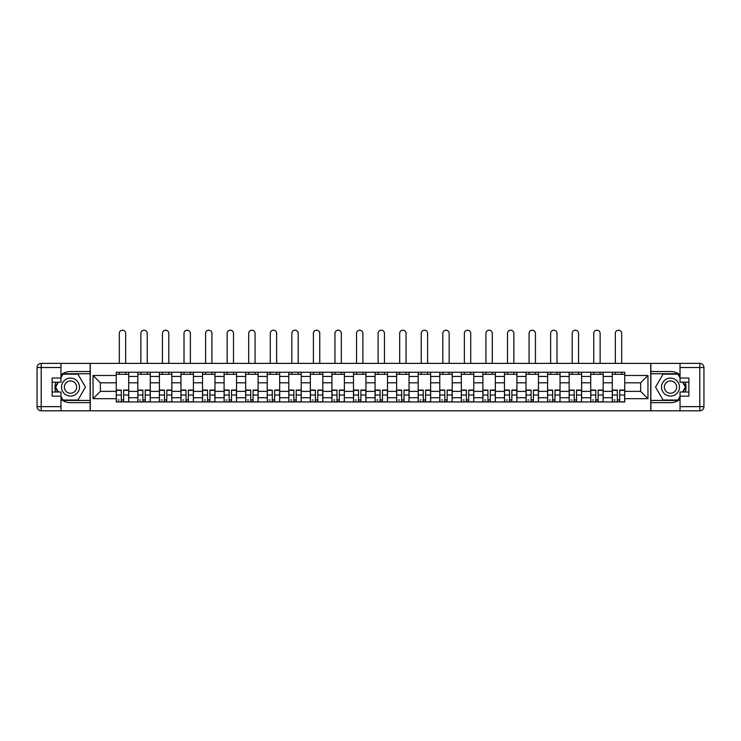 <?xml version="1.0" encoding="UTF-8"?>
<svg xmlns="http://www.w3.org/2000/svg" width="741" height="741" viewBox="0 0 741 741"><rect width="100%" height="100%" fill="white"/><g stroke="black" fill="none" stroke-linecap="round" stroke-linejoin="round"><path stroke-width="1.11" d="M60.966 399.371A15.552 15.552 0 0 0 70.506 402.641L90.133 402.641L90.133 410.801L650.867 410.801L650.867 402.641L670.494 402.641A15.552 15.552 0 0 0 680.034 399.371M680.034 374.807A15.552 15.552 0 0 0 670.494 371.537L650.867 371.537L650.867 363.377L90.133 363.377L90.133 371.537L70.506 371.537A15.552 15.552 0 0 0 60.966 374.807M137.835 401.955L137.835 376.447L128.712 376.447L128.712 401.955M128.712 376.447L128.712 372.232M137.835 376.447L137.835 372.232M150.275 372.232L150.275 401.955M159.398 401.955L159.398 372.232M171.838 372.232L171.838 401.955M180.961 401.955L180.961 372.232M193.41 372.232L193.41 401.955M202.534 401.955L202.534 372.232M214.973 372.232L214.973 401.955M224.097 401.955L224.097 372.232M236.536 372.232L236.536 401.955M245.66 401.955L245.66 372.232M258.109 372.232L258.109 401.955M267.232 401.955L267.232 372.232M279.672 372.232L279.672 401.955M288.795 401.955L288.795 372.232M301.235 372.232L301.235 401.955M310.359 401.955L310.359 372.232M322.807 372.232L322.807 401.955M331.931 401.955L331.931 372.232M344.37 372.232L344.37 401.955M353.494 401.955L353.494 372.232M365.934 372.232L365.934 401.955M375.066 401.955L375.066 372.232M387.506 372.232L387.506 401.955M396.63 401.955L396.63 372.232M409.069 372.232L409.069 401.955M418.193 401.955L418.193 372.232M430.641 372.232L430.641 401.955M439.765 401.955L439.765 372.232M452.205 372.232L452.205 401.955M461.328 401.955L461.328 372.232M473.768 372.232L473.768 401.955M482.891 401.955L482.891 372.232M495.34 372.232L495.34 401.955M504.464 401.955L504.464 372.232M516.903 372.232L516.903 401.955M526.027 401.955L526.027 372.232M538.466 372.232L538.466 401.955M547.59 401.955L547.59 372.232M560.039 372.232L560.039 401.955M569.162 401.955L569.162 372.232M581.602 372.232L581.602 401.955M590.725 401.955L590.725 372.232M603.165 372.232L603.165 401.955M612.288 401.955L612.288 372.232M612.288 391.378L603.165 391.378M590.725 391.378L581.602 391.378M569.162 391.378L560.039 391.378M547.59 391.378L538.466 391.378M526.027 391.378L516.903 391.378M504.464 391.378L495.34 391.378M482.891 391.378L473.768 391.378M461.328 391.378L452.205 391.378M439.765 391.378L430.641 391.378M418.193 391.378L409.069 391.378M396.63 391.378L387.506 391.378M375.066 391.378L365.934 391.378M353.494 391.378L344.37 391.378M331.931 391.378L322.807 391.378M310.359 391.378L301.235 391.378M288.795 391.378L279.672 391.378M267.232 391.378L258.109 391.378M245.66 391.378L236.536 391.378M224.097 391.378L214.973 391.378M202.534 391.378L193.41 391.378M180.961 391.378L171.838 391.378M159.398 391.378L150.275 391.378M137.835 391.378L128.712 391.378M612.288 382.801L603.165 382.801M590.725 382.801L581.602 382.801M569.162 382.801L560.039 382.801M547.59 382.801L538.466 382.801M526.027 382.801L516.903 382.801M504.464 382.801L495.34 382.801M482.891 382.801L473.768 382.801M461.328 382.801L452.205 382.801M439.765 382.801L430.641 382.801M418.193 382.801L409.069 382.801M396.63 382.801L387.506 382.801M375.066 382.801L365.934 382.801M353.494 382.801L344.37 382.801M331.931 382.801L322.807 382.801M310.359 382.801L301.235 382.801M288.795 382.801L279.672 382.801M267.232 382.801L258.109 382.801M245.66 382.801L236.536 382.801M224.097 382.801L214.973 382.801M202.534 382.801L193.41 382.801M180.961 382.801L171.838 382.801M159.398 382.801L150.275 382.801M137.835 382.801L128.712 382.801M100.368 391.378L116.263 391.378L116.263 382.801L100.368 382.801L100.368 391.378L93.042 398.704L93.042 375.474L116.263 375.474L116.263 382.801M624.737 382.801L624.737 391.378L640.632 391.378L640.632 382.801L624.737 382.801L624.737 372.232L116.263 372.232L116.263 375.474M624.737 375.474L647.958 375.474L647.958 398.704L624.737 398.704L624.737 391.378M116.263 391.378L116.263 401.955L624.737 401.955L624.737 398.704M116.263 398.704L93.042 398.704M650.728 410.801L650.728 363.377M90.272 410.801L90.272 363.377M123.664 399.881L121.311 399.881M116.263 374.298L128.712 374.298M145.227 399.881L142.874 399.881M137.835 374.298L150.275 374.298M166.79 399.881L164.446 399.881M159.398 374.298L171.838 374.298M188.362 399.881L186.01 399.881M180.961 374.298L193.41 374.298M209.925 399.881L207.573 399.881M202.534 374.298L214.973 374.298M231.498 399.881L229.145 399.881M224.097 374.298L236.536 374.298M253.061 399.881L250.708 399.881M245.66 374.298L258.109 374.298M274.624 399.881L272.28 399.881M267.232 374.298L279.672 374.298M296.196 399.881L293.844 399.881M288.795 374.298L301.235 374.298M317.759 399.881L315.407 399.881M310.359 374.298L322.807 374.298M339.322 399.881L336.979 399.881M331.931 374.298L344.37 374.298M360.895 399.881L358.542 399.881M353.494 374.298L365.934 374.298M382.458 399.881L380.105 399.881M375.066 374.298L387.506 374.298M404.021 399.881L401.678 399.881M396.63 374.298L409.069 374.298M425.593 399.881L423.241 399.881M418.193 374.298L430.641 374.298M447.156 399.881L444.804 399.881M439.765 374.298L452.205 374.298M468.72 399.881L466.376 399.881M461.328 374.298L473.768 374.298M490.292 399.881L487.939 399.881M482.891 374.298L495.34 374.298M511.855 399.881L509.502 399.881M504.464 374.298L516.903 374.298M533.427 399.881L531.075 399.881M526.027 374.298L538.466 374.298M554.99 399.881L552.638 399.881M547.59 374.298L560.039 374.298M576.554 399.881L574.21 399.881M569.162 374.298L581.602 374.298M598.126 399.881L595.773 399.881M590.725 374.298L603.165 374.298M619.689 399.881L617.336 399.881M612.288 374.298L624.737 374.298M93.042 375.474L100.368 382.801M640.632 391.378L647.958 398.704M640.632 382.801L647.958 375.474M125.664 363.377L125.664 333.385A3.177 3.177 0 0 0 122.487 330.199A3.177 3.177 0 0 0 119.31 333.385L119.31 363.377M121.311 390.062L121.311 401.817L116.337 401.817L116.337 390.062L121.311 390.062M123.664 400.02L121.311 400.02M119.097 400.02L118.134 400.02M125.877 401.817L128.638 401.817L128.638 390.062L123.664 390.062L123.664 401.817L119.31 401.817M128.638 401.817L125.664 401.817M125.664 372.232L125.664 374.298M119.31 372.232L119.31 374.298M55.751 382.18A15.552 15.552 0 0 0 55.751 391.998M90.133 363.377L60.966 363.377L60.966 382.18L52.12 382.18M90.133 410.801L41.2 410.801A4.15 4.15 0 0 1 37.05 406.652L37.05 367.527A4.15 4.15 0 0 1 41.2 363.377L60.966 363.377M90.133 402.641L90.133 371.537M52.12 391.998L60.966 391.998L60.966 410.801M60.966 378.03L52.12 378.03L52.12 396.148L60.966 396.148M90.133 373.751L62.8 373.751L60.966 376.928M60.966 397.25L62.8 400.427L90.133 400.427M57.937 382.18L55.103 387.089L57.937 391.998M685.249 391.998A15.552 15.552 0 0 0 685.249 382.18M650.867 410.801L680.034 410.801L680.034 391.998L688.88 391.998M650.867 363.377L699.8 363.377A4.15 4.15 0 0 1 703.95 367.527L703.95 406.652A4.15 4.15 0 0 1 699.8 410.801L680.034 410.801M650.867 371.537L650.867 402.641M688.88 382.18L680.034 382.18L680.034 363.377M680.034 396.148L688.88 396.148L688.88 378.03L680.034 378.03M650.867 400.427L678.2 400.427L680.034 397.25M680.034 376.928L678.2 373.751L650.867 373.751M683.063 391.998L685.897 387.089L683.063 382.18M61.522 387.089A8.985 8.985 0 0 0 70.506 396.074A8.985 8.985 0 0 0 79.491 387.089A8.985 8.985 0 0 0 70.506 378.105A8.985 8.985 0 0 0 61.522 387.089M64.356 387.089A6.15 6.15 0 0 0 70.506 393.239A6.15 6.15 0 0 0 76.656 387.089A6.15 6.15 0 0 0 70.506 380.939A6.15 6.15 0 0 0 64.356 387.089M60.966 377.762L63.041 374.168L77.972 374.168L85.428 387.089L77.972 400.02L63.041 400.02L60.966 396.416M58.409 391.998L55.584 387.089L58.409 382.18M661.509 387.089A8.985 8.985 0 0 0 670.494 396.074A8.985 8.985 0 0 0 679.478 387.089A8.985 8.985 0 0 0 670.494 378.105A8.985 8.985 0 0 0 661.509 387.089M664.344 387.089A6.15 6.15 0 0 0 670.494 393.239A6.15 6.15 0 0 0 676.644 387.089A6.15 6.15 0 0 0 670.494 380.939A6.15 6.15 0 0 0 664.344 387.089M680.034 396.416L677.959 400.02L663.028 400.02L655.572 387.089L663.028 374.168L677.959 374.168L680.034 377.762M682.591 382.18L685.416 387.089L682.591 391.998M147.237 363.377L147.237 333.385A3.177 3.177 0 0 0 144.05 330.199A3.177 3.177 0 0 0 140.873 333.385L140.873 363.377M142.874 390.062L142.874 401.817L137.9 401.817L137.9 390.062L142.874 390.062M145.227 400.02L142.874 400.02M140.67 400.02L139.697 400.02M147.44 401.817L150.201 401.817L150.201 390.062L145.227 390.062L145.227 401.817L140.873 401.817M150.201 401.817L147.237 401.817M147.237 372.232L147.237 374.298M140.873 372.232L140.873 374.298M168.8 363.377L168.8 333.385A3.177 3.177 0 0 0 165.623 330.199A3.177 3.177 0 0 0 162.436 333.385L162.436 363.377M164.446 390.062L164.446 401.817L159.463 401.817L159.463 390.062L164.446 390.062M166.79 400.02L164.446 400.02M162.233 400.02L161.26 400.02M169.004 401.817L171.773 401.817L171.773 390.062L166.79 390.062L166.79 401.817L162.436 401.817M171.773 401.817L168.8 401.817M168.8 372.232L168.8 374.298M162.436 372.232L162.436 374.298M190.363 363.377L190.363 333.385A3.177 3.177 0 0 0 187.186 330.199A3.177 3.177 0 0 0 184.009 333.385L184.009 363.377M186.01 390.062L186.01 401.817L181.036 401.817L181.036 390.062L186.01 390.062M188.362 400.02L186.01 400.02M183.796 400.02L182.832 400.02M190.576 401.817L193.336 401.817L193.336 390.062L188.362 390.062L188.362 401.817L184.009 401.817M193.336 401.817L190.363 401.817M190.363 372.232L190.363 374.298M184.009 372.232L184.009 374.298M211.935 363.377L211.935 333.385A3.177 3.177 0 0 0 208.749 330.199A3.177 3.177 0 0 0 205.572 333.385L205.572 363.377M207.573 390.062L207.573 401.817L202.599 401.817L202.599 390.062L207.573 390.062M209.925 400.02L207.573 400.02M205.368 400.02L204.396 400.02M212.139 401.817L214.899 401.817L214.899 390.062L209.925 390.062L209.925 401.817L205.572 401.817M214.899 401.817L211.935 401.817M211.935 372.232L211.935 374.298M205.572 372.232L205.572 374.298M233.498 363.377L233.498 333.385A3.177 3.177 0 0 0 230.321 330.199A3.177 3.177 0 0 0 227.135 333.385L227.135 363.377M229.145 390.062L229.145 401.817L224.162 401.817L224.162 390.062L229.145 390.062M231.498 400.02L229.145 400.02M226.931 400.02L225.968 400.02M233.702 401.817L236.472 401.817L236.472 390.062L231.498 390.062L231.498 401.817L227.135 401.817M236.472 401.817L233.498 401.817M233.498 372.232L233.498 374.298M227.135 372.232L227.135 374.298M255.061 363.377L255.061 333.385A3.177 3.177 0 0 0 251.884 330.199A3.177 3.177 0 0 0 248.707 333.385L248.707 363.377M250.708 390.062L250.708 401.817L245.734 401.817L245.734 390.062L250.708 390.062M253.061 400.02L250.708 400.02M248.494 400.02L247.531 400.02M255.275 401.817L258.035 401.817L258.035 390.062L253.061 390.062L253.061 401.817L248.707 401.817M258.035 401.817L255.061 401.817M255.061 372.232L255.061 374.298M248.707 372.232L248.707 374.298M276.634 363.377L276.634 333.385A3.177 3.177 0 0 0 273.448 330.199A3.177 3.177 0 0 0 270.27 333.385L270.27 363.377M272.28 390.062L272.28 401.817L267.297 401.817L267.297 390.062L272.28 390.062M274.624 400.02L272.28 400.02M270.067 400.02L269.094 400.02M276.838 401.817L279.607 401.817L279.607 390.062L274.624 390.062L274.624 401.817L270.27 401.817M279.607 401.817L276.634 401.817M276.634 372.232L276.634 374.298M270.27 372.232L270.27 374.298M298.197 363.377L298.197 333.385A3.177 3.177 0 0 0 295.02 330.199A3.177 3.177 0 0 0 291.834 333.385L291.834 363.377M293.844 390.062L293.844 401.817L288.87 401.817L288.87 390.062L293.844 390.062M296.196 400.02L293.844 400.02M291.63 400.02L290.667 400.02M298.401 401.817L301.17 401.817L301.17 390.062L296.196 390.062L296.196 401.817L291.834 401.817M301.17 401.817L298.197 401.817M298.197 372.232L298.197 374.298M291.834 372.232L291.834 374.298M319.76 363.377L319.76 333.385A3.177 3.177 0 0 0 316.583 330.199A3.177 3.177 0 0 0 313.406 333.385L313.406 363.377M315.407 390.062L315.407 401.817L310.433 401.817L310.433 390.062L315.407 390.062M317.759 400.02L315.407 400.02M313.193 400.02L312.23 400.02M319.973 401.817L322.733 401.817L322.733 390.062L317.759 390.062L317.759 401.817L313.406 401.817M322.733 401.817L319.76 401.817M319.76 372.232L319.76 374.298M313.406 372.232L313.406 374.298M341.332 363.377L341.332 333.385A3.177 3.177 0 0 0 338.146 330.199A3.177 3.177 0 0 0 334.969 333.385L334.969 363.377M336.979 390.062L336.979 401.817L331.996 401.817L331.996 390.062L336.979 390.062M339.322 400.02L336.979 400.02M334.765 400.02L333.793 400.02M341.536 401.817L344.306 401.817L344.306 390.062L339.322 390.062L339.322 401.817L334.969 401.817M344.306 401.817L341.332 401.817M341.332 372.232L341.332 374.298M334.969 372.232L334.969 374.298M362.895 363.377L362.895 333.385A3.177 3.177 0 0 0 359.718 330.199A3.177 3.177 0 0 0 356.541 333.385L356.541 363.377M358.542 390.062L358.542 401.817L353.568 401.817L353.568 390.062L358.542 390.062M360.895 400.02L358.542 400.02M356.328 400.02L355.365 400.02M363.099 401.817L365.869 401.817L365.869 390.062L360.895 390.062L360.895 401.817L356.541 401.817M365.869 401.817L362.895 401.817M362.895 372.232L362.895 374.298M356.541 372.232L356.541 374.298M384.459 363.377L384.459 333.385A3.177 3.177 0 0 0 381.282 330.199A3.177 3.177 0 0 0 378.105 333.385L378.105 363.377M380.105 390.062L380.105 401.817L375.131 401.817L375.131 390.062L380.105 390.062M382.458 400.02L380.105 400.02M377.901 400.02L376.928 400.02M384.672 401.817L387.432 401.817L387.432 390.062L382.458 390.062L382.458 401.817L378.105 401.817M387.432 401.817L384.459 401.817M384.459 372.232L384.459 374.298M378.105 372.232L378.105 374.298M406.031 363.377L406.031 333.385A3.177 3.177 0 0 0 402.854 330.199A3.177 3.177 0 0 0 399.668 333.385L399.668 363.377M401.678 390.062L401.678 401.817L396.694 401.817L396.694 390.062L401.678 390.062M404.021 400.02L401.678 400.02M399.464 400.02L398.491 400.02M406.235 401.817L409.004 401.817L409.004 390.062L404.021 390.062L404.021 401.817L399.668 401.817M409.004 401.817L406.031 401.817M406.031 372.232L406.031 374.298M399.668 372.232L399.668 374.298M427.594 363.377L427.594 333.385A3.177 3.177 0 0 0 424.417 330.199A3.177 3.177 0 0 0 421.24 333.385L421.24 363.377M423.241 390.062L423.241 401.817L418.267 401.817L418.267 390.062L423.241 390.062M425.593 400.02L423.241 400.02M421.027 400.02L420.064 400.02M427.807 401.817L430.567 401.817L430.567 390.062L425.593 390.062L425.593 401.817L421.24 401.817M430.567 401.817L427.594 401.817M427.594 372.232L427.594 374.298M421.24 372.232L421.24 374.298M449.166 363.377L449.166 333.385A3.177 3.177 0 0 0 445.98 330.199A3.177 3.177 0 0 0 442.803 333.385L442.803 363.377M444.804 390.062L444.804 401.817L439.83 401.817L439.83 390.062L444.804 390.062M447.156 400.02L444.804 400.02M442.599 400.02L441.627 400.02M449.37 401.817L452.13 401.817L452.13 390.062L447.156 390.062L447.156 401.817L442.803 401.817M452.13 401.817L449.166 401.817M449.166 372.232L449.166 374.298M442.803 372.232L442.803 374.298M470.73 363.377L470.73 333.385A3.177 3.177 0 0 0 467.552 330.199A3.177 3.177 0 0 0 464.366 333.385L464.366 363.377M466.376 390.062L466.376 401.817L461.393 401.817L461.393 390.062L466.376 390.062M468.72 400.02L466.376 400.02M464.162 400.02L463.19 400.02M470.933 401.817L473.703 401.817L473.703 390.062L468.72 390.062L468.72 401.817L464.366 401.817M473.703 401.817L470.73 401.817M470.73 372.232L470.73 374.298M464.366 372.232L464.366 374.298M492.293 363.377L492.293 333.385A3.177 3.177 0 0 0 489.116 330.199A3.177 3.177 0 0 0 485.939 333.385L485.939 363.377M487.939 390.062L487.939 401.817L482.965 401.817L482.965 390.062L487.939 390.062M490.292 400.02L487.939 400.02M485.726 400.02L484.762 400.02M492.506 401.817L495.266 401.817L495.266 390.062L490.292 390.062L490.292 401.817L485.939 401.817M495.266 401.817L492.293 401.817M492.293 372.232L492.293 374.298M485.939 372.232L485.939 374.298M513.865 363.377L513.865 333.385A3.177 3.177 0 0 0 510.679 330.199A3.177 3.177 0 0 0 507.502 333.385L507.502 363.377M509.502 390.062L509.502 401.817L504.528 401.817L504.528 390.062L509.502 390.062M511.855 400.02L509.502 400.02M507.298 400.02L506.325 400.02M514.069 401.817L516.838 401.817L516.838 390.062L511.855 390.062L511.855 401.817L507.502 401.817M516.838 401.817L513.865 401.817M513.865 372.232L513.865 374.298M507.502 372.232L507.502 374.298M535.428 363.377L535.428 333.385A3.177 3.177 0 0 0 532.251 330.199A3.177 3.177 0 0 0 529.065 333.385L529.065 363.377M531.075 390.062L531.075 401.817L526.101 401.817L526.101 390.062L531.075 390.062M533.427 400.02L531.075 400.02M528.861 400.02L527.898 400.02M535.632 401.817L538.401 401.817L538.401 390.062L533.427 390.062L533.427 401.817L529.065 401.817M538.401 401.817L535.428 401.817M535.428 372.232L535.428 374.298M529.065 372.232L529.065 374.298M556.991 363.377L556.991 333.385A3.177 3.177 0 0 0 553.814 330.199A3.177 3.177 0 0 0 550.637 333.385L550.637 363.377M552.638 390.062L552.638 401.817L547.664 401.817L547.664 390.062L552.638 390.062M554.99 400.02L552.638 400.02M550.424 400.02L549.461 400.02M557.204 401.817L559.964 401.817L559.964 390.062L554.99 390.062L554.99 401.817L550.637 401.817M559.964 401.817L556.991 401.817M556.991 372.232L556.991 374.298M550.637 372.232L550.637 374.298M578.564 363.377L578.564 333.385A3.177 3.177 0 0 0 575.377 330.199A3.177 3.177 0 0 0 572.2 333.385L572.2 363.377M574.21 390.062L574.21 401.817L569.227 401.817L569.227 390.062L574.21 390.062M576.554 400.02L574.21 400.02M571.996 400.02L571.024 400.02M578.767 401.817L581.537 401.817L581.537 390.062L576.554 390.062L576.554 401.817L572.2 401.817M581.537 401.817L578.564 401.817M578.564 372.232L578.564 374.298M572.2 372.232L572.2 374.298M600.127 363.377L600.127 333.385A3.177 3.177 0 0 0 596.95 330.199A3.177 3.177 0 0 0 593.763 333.385L593.763 363.377M595.773 390.062L595.773 401.817L590.799 401.817L590.799 390.062L595.773 390.062M598.126 400.02L595.773 400.02M593.56 400.02L592.596 400.02M600.33 401.817L603.1 401.817L603.1 390.062L598.126 390.062L598.126 401.817L593.763 401.817M603.1 401.817L600.127 401.817M600.127 372.232L600.127 374.298M593.763 372.232L593.763 374.298M621.69 363.377L621.69 333.385A3.177 3.177 0 0 0 618.513 330.199A3.177 3.177 0 0 0 615.336 333.385L615.336 363.377M617.336 390.062L617.336 401.817L612.362 401.817L612.362 390.062L617.336 390.062M619.689 400.02L617.336 400.02M615.123 400.02L614.159 400.02M621.903 401.817L624.663 401.817L624.663 390.062L619.689 390.062L619.689 401.817L615.336 401.817M624.663 401.817L621.69 401.817M621.69 372.232L621.69 374.298M615.336 372.232L615.336 374.298M590.725 376.447L581.602 376.447M569.162 376.447L560.039 376.447M547.59 376.447L538.466 376.447M526.027 376.447L516.903 376.447M504.464 376.447L495.34 376.447M482.891 376.447L473.768 376.447M461.328 376.447L452.205 376.447M439.765 376.447L430.641 376.447M418.193 376.447L409.069 376.447M396.63 376.447L387.506 376.447M375.066 376.447L365.934 376.447M353.494 376.447L344.37 376.447M331.931 376.447L322.807 376.447M310.359 376.447L301.235 376.447M288.795 376.447L279.672 376.447M267.232 376.447L258.109 376.447M245.66 376.447L236.536 376.447M224.097 376.447L214.973 376.447M202.534 376.447L193.41 376.447M180.961 376.447L171.838 376.447M159.398 376.447L150.275 376.447M612.288 376.447L603.165 376.447M590.725 397.732L581.602 397.732M569.162 397.732L560.039 397.732M547.59 397.732L538.466 397.732M526.027 397.732L516.903 397.732M504.464 397.732L495.34 397.732M482.891 397.732L473.768 397.732M461.328 397.732L452.205 397.732M439.765 397.732L430.641 397.732M418.193 397.732L409.069 397.732M396.63 397.732L387.506 397.732M375.066 397.732L365.934 397.732M353.494 397.732L344.37 397.732M331.931 397.732L322.807 397.732M310.359 397.732L301.235 397.732M288.795 397.732L279.672 397.732M267.232 397.732L258.109 397.732M245.66 397.732L236.536 397.732M224.097 397.732L214.973 397.732M202.534 397.732L193.41 397.732M180.961 397.732L171.838 397.732M159.398 397.732L150.275 397.732M137.835 397.732L128.712 397.732M612.288 397.732L603.165 397.732M121.311 390.359L116.337 390.359M121.311 395.018L116.337 395.018M128.638 390.359L123.664 390.359M128.638 395.018L123.664 395.018M60.966 367.527L41.2 367.527L41.2 406.652L60.966 406.652M37.05 367.527L41.2 367.527L41.2 363.377M41.2 410.801L41.2 406.652L37.05 406.652M680.034 406.652L699.8 406.652L699.8 367.527L680.034 367.527M703.95 406.652L699.8 406.652L699.8 410.801M699.8 363.377L699.8 367.527L703.95 367.527M142.874 390.359L137.9 390.359M142.874 395.018L137.9 395.018M150.201 390.359L145.227 390.359M150.201 395.018L145.227 395.018M164.446 390.359L159.463 390.359M164.446 395.018L159.463 395.018M171.773 390.359L166.79 390.359M171.773 395.018L166.79 395.018M186.01 390.359L181.036 390.359M186.01 395.018L181.036 395.018M193.336 390.359L188.362 390.359M193.336 395.018L188.362 395.018M207.573 390.359L202.599 390.359M207.573 395.018L202.599 395.018M214.899 390.359L209.925 390.359M214.899 395.018L209.925 395.018M229.145 390.359L224.162 390.359M229.145 395.018L224.162 395.018M236.472 390.359L231.498 390.359M236.472 395.018L231.498 395.018M250.708 390.359L245.734 390.359M250.708 395.018L245.734 395.018M258.035 390.359L253.061 390.359M258.035 395.018L253.061 395.018M272.28 390.359L267.297 390.359M272.28 395.018L267.297 395.018M279.607 390.359L274.624 390.359M279.607 395.018L274.624 395.018M293.844 390.359L288.87 390.359M293.844 395.018L288.87 395.018M301.17 390.359L296.196 390.359M301.17 395.018L296.196 395.018M315.407 390.359L310.433 390.359M315.407 395.018L310.433 395.018M322.733 390.359L317.759 390.359M322.733 395.018L317.759 395.018M336.979 390.359L331.996 390.359M336.979 395.018L331.996 395.018M344.306 390.359L339.322 390.359M344.306 395.018L339.322 395.018M358.542 390.359L353.568 390.359M358.542 395.018L353.568 395.018M365.869 390.359L360.895 390.359M365.869 395.018L360.895 395.018M380.105 390.359L375.131 390.359M380.105 395.018L375.131 395.018M387.432 390.359L382.458 390.359M387.432 395.018L382.458 395.018M401.678 390.359L396.694 390.359M401.678 395.018L396.694 395.018M409.004 390.359L404.021 390.359M409.004 395.018L404.021 395.018M423.241 390.359L418.267 390.359M423.241 395.018L418.267 395.018M430.567 390.359L425.593 390.359M430.567 395.018L425.593 395.018M444.804 390.359L439.83 390.359M444.804 395.018L439.83 395.018M452.13 390.359L447.156 390.359M452.13 395.018L447.156 395.018M466.376 390.359L461.393 390.359M466.376 395.018L461.393 395.018M473.703 390.359L468.72 390.359M473.703 395.018L468.72 395.018M487.939 390.359L482.965 390.359M487.939 395.018L482.965 395.018M495.266 390.359L490.292 390.359M495.266 395.018L490.292 395.018M509.502 390.359L504.528 390.359M509.502 395.018L504.528 395.018M516.838 390.359L511.855 390.359M516.838 395.018L511.855 395.018M531.075 390.359L526.101 390.359M531.075 395.018L526.101 395.018M538.401 390.359L533.427 390.359M538.401 395.018L533.427 395.018M552.638 390.359L547.664 390.359M552.638 395.018L547.664 395.018M559.964 390.359L554.99 390.359M559.964 395.018L554.99 395.018M574.21 390.359L569.227 390.359M574.21 395.018L569.227 395.018M581.537 390.359L576.554 390.359M581.537 395.018L576.554 395.018M595.773 390.359L590.799 390.359M595.773 395.018L590.799 395.018M603.1 390.359L598.126 390.359M603.1 395.018L598.126 395.018M617.336 390.359L612.362 390.359M617.336 395.018L612.362 395.018M624.663 390.359L619.689 390.359M624.663 395.018L619.689 395.018"/></g></svg>
